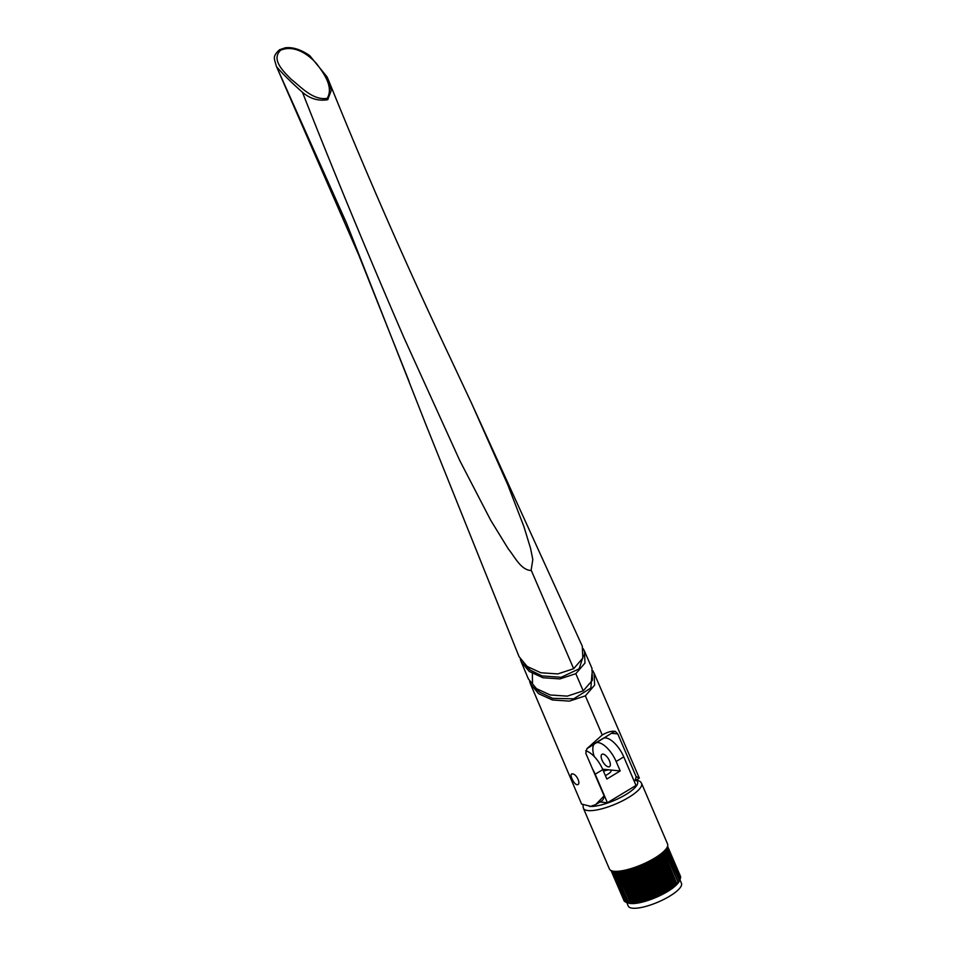 <?xml version="1.0" encoding="UTF-8"?>
<svg xmlns="http://www.w3.org/2000/svg" width="956" height="956" viewBox="0 0 956 956"><rect width="100%" height="100%" fill="white"/><g stroke="black" fill="none" stroke-linecap="round" stroke-linejoin="round"><path stroke-width="1.43" d="M280.717 50.154C270.99 59.284 282.689 70.78 291.233 79.336C300.829 86.817 313.09 100.691 327.179 98.349C334.002 87.104 323.534 72.835 316.484 63.574C308.704 54.731 294.603 44.49 280.717 50.154A2.438 1.076 -122 0 0 279.475 49.784L279.475 49.784C272.078 56.739 274.336 58.292 276.356 66.275L276.559 66.693C282.689 73.875 291.329 82.407 302.454 92.302C334.385 173.359 368.239 255.168 403.994 337.743L459.764 460.553L490.763 520.363L508.317 548.935C514.818 556.798 520.733 569.955 531.07 570.529L532.815 559.559L530.568 548.385L523.96 526.732L507.803 484.847L471.619 403.396L450.419 358.225C407.411 267.537 366.817 174.984 328.661 80.555L331.23 90.462L327.705 99.687C318.575 101.252 310.15 98.791 302.454 92.302M582.3 646.172L582.837 658.051L573.66 668.71L557.802 673.92L540.845 672.761L527.126 666.44L519.048 656.617L426.077 425.038L346.837 223.859L276.559 66.693M279.475 49.784L285.258 47.8C292.703 46.916 300.841 49.509 309.684 55.591L326.976 76.791L328.661 80.555L326.976 76.791M524.928 664.635L530.257 670.108L541.944 675.916L561.16 677.302L579.133 668.83L583.554 655.195M520.291 659.078L521.128 661.612L529.254 671.459L542.972 677.756L559.893 678.915L575.811 673.681L584.988 663.046L584.463 651.12L591.943 668.22L592.457 680.158L583.22 690.877L567.314 696.123L550.298 695L536.495 688.69L528.333 678.868M584.463 651.12L583.184 648.682M572.381 773.942C568.701 772.914 573.588 784.326 576.982 784.685C581.642 785.115 576.755 773.715 572.381 773.942L571.569 774.085M529.588 681.317L530.437 683.851L538.622 693.709L552.425 699.983L569.406 701.118L585.359 695.86L594.608 685.165L594.106 673.179L592.816 670.73M615.341 731.436C612.019 730.731 607.646 731.914 602.22 734.997L586.924 748.668L613.477 732.033L615.389 731.436L617.767 733.921L611.386 733.3M638.166 777.587L636.075 776.499L617.767 733.921M591.967 673.789L590.868 688.021L573.708 698.824L552.592 698.346L539.722 692.216L534.942 687.472M636.075 776.499A22 9.536 58.8 0 1 634.175 781.172M532.504 683.349L532.337 671.566M586.924 748.668L585.801 753.304L604.108 795.882L595.696 804.593L590.712 806.35L581.595 804.08L530.437 683.851M576.982 784.685L577.878 784.494M595.696 804.593L601.539 801.056A22 9.536 -121.2 0 0 604.108 795.882M427.141 427.75L426.065 425.038M592.624 769.162A20.291 8.795 58.8 0 1 595.194 774.217L602.806 769.592L606.857 779.032L620.193 770.942L609.785 769.915A8.652 2.414 156.8 0 1 611.075 770.548A8.652 2.414 156.8 0 1 605.375 775.579M614.111 871.263A31.644 8.807 156.8 0 1 609.402 868.956L583.387 808.262A31.644 8.807 156.8 0 0 588.095 810.568A31.644 8.807 156.8 0 0 622.607 800.781A31.644 8.807 156.8 0 0 641.56 783.322L667.575 844.017A31.644 8.807 156.8 0 1 648.622 861.464A31.644 8.807 156.8 0 1 614.111 871.263M666.798 847.888L680.182 879.102A30.783 8.568 -23.2 0 0 680.206 879.042L679.214 881.241A28.919 8.054 156.8 0 1 658.326 896.381A28.919 8.054 156.8 0 1 630.566 903.504A28.919 8.054 156.8 0 1 628.331 903.05L627.04 902.595M679.907 879.699L681.449 883.296A28.919 8.054 156.8 0 1 664.121 899.249A28.919 8.054 156.8 0 1 632.573 908.2A28.919 8.054 156.8 0 1 628.283 906.085L626.742 902.488M608.482 766.879A7.242 3.143 -121.2 0 0 609.498 766.676A7.242 3.143 -121.2 0 0 608.984 759.841A7.242 3.143 -121.2 0 0 603.009 754.093A7.242 3.143 -121.2 0 0 601.993 754.284A7.242 3.143 -121.2 0 0 602.507 761.119A7.242 3.143 -121.2 0 0 608.482 766.879M614.768 871.31L628.223 902.715A30.783 8.568 -23.2 0 0 628.439 902.739A30.783 8.568 -23.2 0 0 628.654 902.751L615.186 871.334M628.654 902.99L626.825 902.476L613.405 871.179M613.071 871.119L626.467 902.38A30.783 8.568 -23.2 0 0 626.825 902.476M627.064 902.607L625.391 901.962L612.067 870.892M611.84 870.82L625.128 901.831A30.783 8.568 -23.2 0 0 625.391 901.962M625.702 901.867L624.376 901.245L611.243 870.593M611.135 870.546L624.208 901.054A30.783 8.568 -23.2 0 0 624.376 901.245M623.921 900.397L611.015 870.498M619.297 871.155L632.812 902.703A30.783 8.568 -23.2 0 0 633.398 902.643L619.882 871.095M616.847 871.334L630.339 902.822A30.783 8.568 -23.2 0 0 630.864 902.811L617.361 871.31M667.575 846.299L680.564 876.628A30.783 8.568 -23.2 0 0 680.505 876.401L667.587 846.251M680.564 876.628L680.158 878.014M667.348 846.861L680.6 877.775A30.783 8.568 -23.2 0 0 680.636 877.512L667.419 846.693M680.6 877.775L680.063 879.185M680.206 879.042A30.783 8.568 -23.2 0 0 680.313 878.791L666.953 847.637M680.182 879.102L679.369 880.775L666.105 848.892M665.866 849.191L679.322 880.56A30.783 8.568 -23.2 0 0 679.549 880.225M679.322 880.56L678.33 882.257L664.862 850.338M664.958 850.243L678.33 882.257M664.54 850.685L678.031 882.149A30.783 8.568 -23.2 0 0 678.342 881.791M678.031 882.149L676.884 883.858L663.225 851.939M663.524 851.665L676.884 883.858M662.819 852.31L676.322 883.834A30.783 8.568 -23.2 0 0 676.728 883.452M676.322 883.834L674.733 885.196L661.205 853.636M660.716 854.019L674.243 885.591A30.783 8.568 -23.2 0 0 674.733 885.196M674.243 885.591L672.379 886.989L658.839 855.405M658.278 855.787L671.817 887.395A30.783 8.568 -23.2 0 0 672.379 886.989M671.817 887.395L669.702 888.805L656.151 857.185M655.529 857.592L669.081 889.211A30.783 8.568 -23.2 0 0 669.702 888.805M669.081 889.211L666.762 890.622L653.199 858.978M652.518 859.372L666.069 891.016A30.783 8.568 -23.2 0 0 666.762 890.622M666.069 891.016L663.572 892.39L650.008 860.747M649.291 861.129L662.855 892.773A30.783 8.568 -23.2 0 0 663.572 892.39M662.855 892.773L660.214 894.099L646.65 862.443M645.886 862.814L659.461 894.458A30.783 8.568 -23.2 0 0 660.214 894.099M659.461 894.458L656.724 895.712L643.161 864.057M642.384 864.403L655.947 896.059A30.783 8.568 -23.2 0 0 656.724 895.712M655.947 896.059L653.163 897.218L639.6 865.562M638.811 865.873L652.374 897.529A30.783 8.568 -23.2 0 0 653.163 897.218M652.374 897.529L649.59 898.58L636.027 866.937M635.238 867.212L648.801 898.855A30.783 8.568 -23.2 0 0 649.59 898.58M648.801 898.855L646.053 899.775L632.49 868.144M631.725 868.383L645.288 900.026A30.783 8.568 -23.2 0 0 646.053 899.775M645.288 900.026L642.611 900.803L629.06 869.171M628.319 869.374L641.87 901.006A30.783 8.568 -23.2 0 0 642.611 900.803M641.87 901.006L639.325 901.628L625.774 870.02M625.081 870.175L638.62 901.783A30.783 8.568 -23.2 0 0 639.325 901.628M638.62 901.783L636.242 902.249L622.703 870.653M622.057 870.773L635.585 902.345A30.783 8.568 -23.2 0 0 636.242 902.249M635.585 902.345L633.398 902.643M632.812 902.703L630.864 902.811M630.339 902.822L628.654 902.751M630.613 903.157L616.584 871.346M602.65 769.21L609.785 769.915A8.652 2.414 -23.2 0 0 603.499 771.205M594.214 756.495A20.291 8.795 58.8 0 1 595.23 743.135A20.291 8.795 58.8 0 1 616.154 761.502L623.778 756.889A20.291 8.795 -121.2 0 0 602.854 738.51L595.23 743.135M599.95 802.012L607.418 802.753L636.003 785.426L623.778 756.889M595.194 774.217L607.418 802.753M620.193 770.942L616.154 761.502M602.806 769.592A20.291 8.795 -121.2 0 0 585.67 750.818M327.179 98.349A2.438 1.076 56 0 1 327.944 99.544M573.66 668.71L531.273 570.397M583.22 690.877L575.811 673.681M602.22 734.997L585.359 695.86M635.8 780.287A28.549 7.947 156.8 0 1 623.921 795.691A28.549 7.947 156.8 0 1 589.637 806.434M661.719 853.23L675.426 885.208M661.337 853.541L675.044 885.531M659.556 854.879L673.299 886.929M659.114 855.202L672.857 887.264M657.083 856.588L670.837 888.686M656.581 856.923L670.347 889.02M654.322 858.321L668.101 890.454M653.773 858.643L667.551 890.789M651.323 860.042L665.101 892.199M650.725 860.364L664.516 892.522M648.132 861.715L661.91 893.896M647.499 862.025L661.289 894.207M644.786 863.328L658.576 895.509M644.141 863.627L657.931 895.808M641.345 864.845L655.147 897.027M640.687 865.12L654.49 897.302M637.867 866.244L651.669 898.425M637.21 866.495L651 898.676M634.414 867.498L648.204 899.668M633.768 867.725L647.547 899.883M631.02 868.598L644.798 900.755M630.398 868.789L644.165 900.934M627.757 869.53L641.524 901.651M627.16 869.685L640.926 901.795M624.674 870.259L638.417 902.345M624.113 870.378L637.855 902.452M621.818 870.808L635.537 902.834M621.304 870.892L635.023 902.906M619.237 871.167L632.92 903.109M618.783 871.215L632.466 903.133M582.288 646.172L471.619 403.396M594.106 673.179L639.337 778.136L634.21 781.243M528.345 678.868L521.128 661.612M409.096 381.42L358.87 255.3L276.356 66.275M582.981 805.502L583.387 808.262M636.756 779.714L640.508 781.733L641.56 783.322"/></g></svg>
